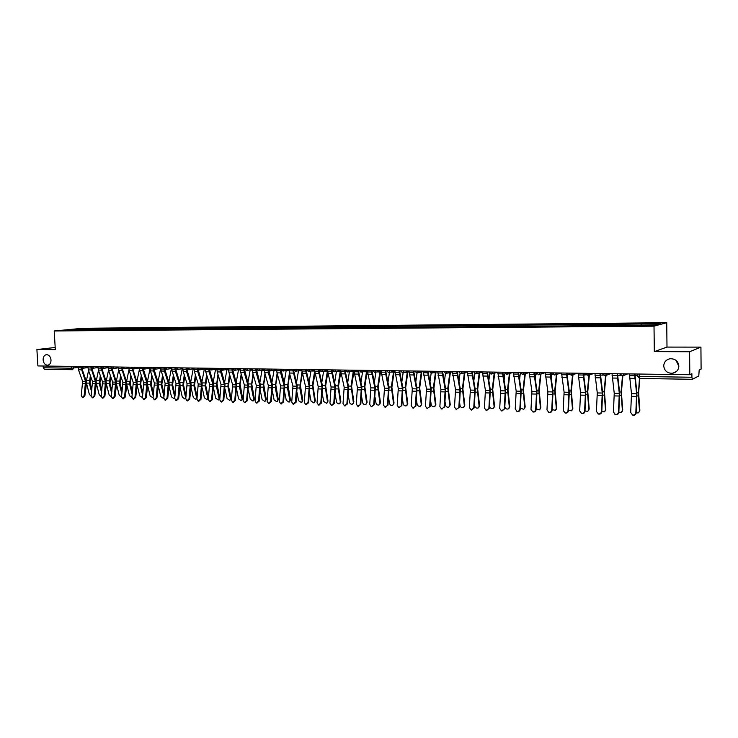 <?xml version="1.0" encoding="UTF-8"?>
<svg xmlns="http://www.w3.org/2000/svg" width="738" height="738" viewBox="0 0 738 738"><rect width="100%" height="100%" fill="white"/><g stroke="black" fill="none" stroke-linecap="round" stroke-linejoin="round"><path stroke-width="1.11" d="M51.014 359.978C50.996 363.022 49.87 364.775 47.647 365.227C45.101 365.061 43.588 363.281 43.108 359.904C43.127 356.851 44.252 355.089 46.485 354.646C49.022 354.821 50.535 356.602 51.014 359.978M678.849 366.297L676.036 360.393M678.849 366.085C678.582 370.006 676.469 372.404 672.53 373.262C667.355 373.354 664.421 370.91 663.72 365.937C663.997 361.971 666.146 359.563 670.159 358.733C675.27 358.696 678.167 361.14 678.849 366.085M689.606 351.74L700.925 347.128L666.995 347.081L666.737 322.718L82.887 328.272L54.206 330.965L654.016 326.15L654.32 351.62L689.606 351.74L689.809 374.729L37.906 365.937L36.9 349.544L55.313 349.6L54.206 330.965M700.925 347.128L701.1 369.12L699.172 370.079L698.785 375.974L692.401 379.286L639.698 378.483L639.182 376.472L691.912 377.247L692.355 379.304M72.352 369.701L44.446 369.277L43.293 367.792L71.355 368.197L78.034 367.469M43.182 366.011L43.293 367.792M55.184 347.478L36.9 349.544M691.912 377.247L691.884 373.696L689.809 374.729M641.202 325.126L641.442 324.019L660.362 323.844L656.064 324.997L636.248 325.329L74.363 330.08L65.184 330.043L85.294 329.037L84.732 329.997M641.442 324.019L85.294 329.037M666.737 322.718L654.016 326.15M666.995 347.081L654.32 351.62M86.678 329.978L86.614 328.917M74.907 329.96L74.815 329.13M629.385 373.917L631.488 393.705L630.686 412.487L632.614 415.014C634.422 415.199 635.492 414.405 635.833 412.643L636.184 412.837C635.842 414.599 634.772 415.393 632.964 415.217L632.125 414.848M634.911 373.991L636.949 393.114L636.184 412.837M634.551 373.981L636.626 393.815L635.833 412.643M639.818 378.493L638.61 392.764L639.864 410.374L639.403 411.822M636.174 412.948L638.499 412.856L639.864 410.374M639.459 378.474L638.269 395.955L639.532 410.928M612.033 373.677L614.247 393.317L613.426 411.952L615.317 414.47C617.097 414.636 618.149 413.852 618.49 412.108L618.85 412.302C618.518 414.046 617.457 414.83 615.686 414.664L614.892 414.332M617.494 373.751L619.643 392.736L618.85 412.302L621.35 412.339L622.715 409.858L622.235 411.352M617.125 373.751L619.302 393.428L618.49 412.108M594.948 373.446L597.273 392.93L596.424 411.426L598.297 413.926C600.04 414.083 601.073 413.298 601.405 411.583L601.793 411.776C601.452 413.501 600.418 414.276 598.675 414.119L597.928 413.806M600.354 373.52L602.605 392.358L601.793 411.776M599.957 373.52L602.254 393.05L601.405 411.583M622.863 375.882L621.396 392.395L622.715 409.858M622.475 375.974L621.055 391.998L622.374 410.411M617.595 373.751L617.521 375.282M605.99 375.439L604.45 392.016L605.843 409.359L605.326 410.891M601.793 411.666L604.459 411.832L605.843 409.359M605.575 375.633L604.09 391.629L605.483 409.904M600.769 373.529L600.501 376.998M578.131 373.225L580.557 392.561L579.681 410.909L581.535 413.391C583.241 413.538 584.265 412.763 584.597 411.057L584.985 411.25C584.662 412.957 583.638 413.732 581.931 413.584L581.212 413.298M583.472 373.299L585.824 391.989L584.985 411.25M583.066 373.29L585.465 392.671L584.597 411.057M561.572 373.004L564.1 392.192L563.205 410.402L565.022 412.865C566.701 413.003 567.707 412.238 568.039 410.549L568.445 410.743C568.122 412.431 567.116 413.197 565.437 413.059L564.755 412.782M566.858 373.068L569.302 391.62L568.445 410.743M566.433 373.068L568.924 392.302L568.039 410.549M545.262 372.782L547.891 391.823L546.969 409.894L548.768 412.348C550.419 412.477 551.406 411.712 551.729 410.042L552.153 410.236C551.83 411.905 550.843 412.671 549.192 412.533L548.537 412.284M550.483 372.847L553.03 391.26L552.153 410.236M550.05 372.847L552.642 391.933L551.729 410.042M589.367 375.033L587.762 391.657L589.219 408.861L588.684 410.429M585.003 410.992L587.826 411.324L589.219 408.861M588.942 375.199L587.383 391.269L588.841 409.406M584.192 373.308L583.804 377.939M572.992 374.673L571.323 391.297L572.845 408.372L572.282 409.968M568.472 410.31L571.452 410.826L572.845 408.372M572.559 374.83L570.935 390.909L572.457 408.907M567.873 373.087L567.365 378.751M556.867 374.341L555.133 390.937L556.72 407.893L556.129 409.516M552.199 409.599L555.317 410.337L556.72 407.893M556.415 374.48L554.727 390.559L556.323 408.428M551.793 372.865L551.166 379.443M529.201 372.561L531.923 391.472L530.982 409.406L532.753 411.832C534.377 411.961 535.345 411.204 535.668 409.544L536.111 409.738C535.788 411.389 534.81 412.155 533.196 412.025L532.568 411.786M534.367 372.635L537.006 390.909L536.111 409.738M533.915 372.625L536.6 391.574L535.668 409.544M540.982 374.009L539.183 390.587L540.834 407.422L540.225 409.064M536.166 408.852L539.432 409.858L540.834 407.422M540.511 374.157L538.768 390.208L540.419 407.948M535.945 372.653L535.216 380.033M513.38 372.349L516.194 391.122L515.225 408.917L516.978 411.324C518.565 411.453 519.524 410.697 519.847 409.055L520.299 409.249C519.976 410.891 519.026 411.638 517.43 411.518L516.821 411.287M518.491 372.422L521.212 390.559L520.299 409.249M518.021 372.413L520.807 391.223L519.847 409.055M525.318 373.705L523.473 390.245L525.179 406.952L524.552 408.621M520.382 408.04L523.768 409.378L525.179 406.952M524.847 373.843L523.039 389.867L524.755 407.477M520.318 373.179L519.497 380.54M497.799 372.136L500.687 390.771L499.709 408.437L501.434 410.835L504.727 408.769L501.895 411.02L501.314 410.808M502.846 372.21L505.659 390.217L504.727 408.769M502.366 372.201L505.235 390.872L504.257 408.575M509.893 373.4L507.993 389.904L509.755 406.49L509.1 408.188M504.847 407.09C505.53 408.778 506.702 409.387 508.344 408.907L509.755 406.49M509.405 373.548L507.55 389.535L509.312 407.007M504.884 373.557L504.017 380.983M482.44 371.934L485.42 390.43L484.414 407.966L486.121 410.346L489.377 408.289L486.6 410.531L486.028 410.319M487.44 371.998L490.336 389.876L489.377 408.289M486.942 371.998L489.903 390.531L488.907 408.105M494.691 373.114L492.735 389.572L494.552 406.038L493.888 407.754M489.571 405.725L489.663 406.417C490.244 408.225 491.407 408.907 493.141 408.446L494.552 406.038M494.192 373.253L492.283 389.203L494.109 406.555M489.691 373.668L488.759 381.352M467.311 371.731L470.374 390.088L469.35 407.496L471.029 409.858L474.257 407.828L471.517 410.051L470.964 409.848M472.255 371.795L475.235 389.544L474.257 407.828M471.748 371.786L474.783 390.19L473.768 407.634M452.394 371.528L455.54 389.756L454.497 407.035L456.149 409.387L459.359 407.358L456.121 409.378M457.292 371.592L460.346 389.212L459.359 407.358M456.776 371.583L459.894 389.858L458.861 407.173M437.708 371.334L440.918 389.433L439.866 406.583L441.49 408.917L444.673 406.906L441.49 408.917L442.007 409.101M442.551 371.399L445.678 388.889L444.673 406.906M442.016 371.389L445.208 389.526L444.156 406.721M423.215 371.131L426.509 389.111L425.439 406.14L427.044 408.455L430.199 406.463L427.071 408.465M428.012 371.196L431.213 388.566L430.199 406.463M427.468 371.196L430.743 389.203L429.673 406.269M408.944 370.946L412.302 388.788L411.214 405.697L412.8 408.003L415.928 406.02L412.865 408.022M413.686 371.002L416.961 388.253L415.928 406.02M413.132 371.002L416.472 388.88L415.383 405.826M394.867 370.753L398.299 388.474L397.192 405.263L398.751 407.551L401.85 405.577L398.861 407.588M399.562 370.817L402.902 387.948L401.85 405.577M398.99 370.808L402.404 388.566L401.306 405.393M479.7 372.838L477.707 389.24L479.571 405.596L478.888 407.321M474.525 404.396L474.737 405.974C475.318 407.754 476.453 408.428 478.159 407.994L479.571 405.596M479.193 372.976L477.237 388.871L479.11 406.103M474.728 373.668L473.731 381.675M464.931 372.57L462.892 388.917L464.811 405.153L464.101 406.896M459.691 403.151L460.023 405.531C460.595 407.293 461.72 407.966 463.39 407.542L464.811 405.153M464.414 372.708L462.412 388.548L464.34 405.66M459.986 373.585L458.916 381.943M450.374 372.312L448.28 388.594L450.254 404.719L449.534 406.472M445.069 401.989L445.512 405.088C446.084 406.841 447.191 407.505 448.833 407.099L450.254 404.719M449.848 372.45L447.791 388.234L449.774 405.217M445.457 373.437L444.304 382.173M436.02 372.063L433.889 388.28L435.9 404.286L435.171 406.057M430.651 400.891L431.213 404.664C431.785 406.389 432.874 407.053 434.488 406.656L435.9 404.286M435.475 372.192L433.381 387.92L435.411 404.784M431.149 373.234L429.913 382.358M421.868 371.814L419.691 387.967L421.758 403.87L421.001 405.642M416.444 399.848L417.118 404.239C417.68 405.946 418.75 406.61 420.337 406.223L421.758 403.87M421.315 371.943L419.175 387.616L421.25 404.359M417.044 372.976L415.715 382.515M407.911 371.583L405.688 387.662L407.8 403.455L407.044 405.236M402.431 398.871L403.206 403.815C403.769 405.503 404.83 406.168 406.389 405.799L407.8 403.455M407.348 371.712L405.171 387.312L407.293 403.944M403.142 372.681L401.73 382.644M380.983 370.568L384.489 388.17L383.363 404.839L384.904 407.108L387.976 405.153L385.051 407.155M385.633 370.624L389.046 387.635L387.976 405.153M385.061 370.624L388.539 388.253L387.422 404.968M394.138 371.343L391.887 387.358L394.046 403.04L393.271 404.83M388.612 397.939L389.498 403.409C390.051 405.079 391.094 405.734 392.634 405.374L394.046 403.04M393.575 371.472L391.361 387.007L393.52 403.529M389.424 372.404L387.93 382.745M367.303 370.384L370.863 387.865L369.729 404.415L371.251 406.675L374.295 404.728L371.426 406.73M371.906 370.439L375.374 387.339L374.295 404.728M371.315 370.439L374.867 387.948L373.732 404.544M380.568 371.122L378.28 387.063L380.476 402.634L379.692 404.433M374.987 397.053L375.974 403.003C376.528 404.655 377.552 405.3 379.064 404.959L380.476 402.634M379.987 371.251L377.736 386.712L379.941 403.114M375.9 372.146L374.323 382.819M353.806 370.199L357.432 387.561L356.288 404L357.782 406.241L360.808 404.304L357.985 406.306M358.364 370.264L361.897 387.035L360.808 404.304M357.764 370.255L361.371 387.644L360.227 404.129M367.173 370.9L364.849 386.767L367.09 402.238L366.297 404.037M361.546 396.214L362.635 402.597C363.179 404.23 364.203 404.885 365.679 404.553L367.09 402.238M366.592 371.029L364.304 386.417L366.546 402.717M362.561 371.887L360.9 382.874M340.495 370.024L344.185 387.266L343.022 403.594L344.498 405.817L346.915 403.714L347.497 403.898L344.729 405.891M345.006 370.079L348.604 386.749L347.497 403.898M344.397 370.07L348.068 387.349L346.915 403.714M353.862 371.804L351.611 386.481L353.88 401.841L353.087 403.64M348.29 395.411L349.471 402.201C350.024 403.815 351.02 404.47 352.478 404.147L353.88 401.841M353.373 370.808L351.048 386.131L353.336 402.321M349.406 371.638L347.663 382.911M327.368 369.839L331.113 386.97L329.941 403.188L331.39 405.393L333.779 403.308L334.369 403.492L331.657 405.476M331.832 369.904L335.486 386.454L334.369 403.492M331.224 369.895L334.951 387.053L333.779 403.308M340.652 372.745L338.539 386.195L340.855 401.454L340.052 403.252M335.209 394.636L336.491 401.813C337.035 403.409 338.022 404.055 339.452 403.751L340.855 401.454M340.338 370.596L337.976 385.845L340.301 401.924M336.427 371.399L334.6 382.93M314.416 369.664L318.226 386.684L317.036 402.791L318.465 404.987L320.818 402.911L321.427 403.086L318.761 405.07M318.844 369.729L322.552 386.168L321.427 403.086M318.216 369.72L322.008 386.767L320.818 402.911M327.672 373.327L325.652 385.909L328.004 401.075L327.192 402.874M322.312 393.907L323.678 401.426L326.611 403.354L328.004 401.075M327.414 370.983L325.08 385.568L327.441 401.537M327.377 371.214L323.613 371.159L321.722 382.93M301.639 369.498L305.504 386.398L304.296 402.394L305.707 404.572L308.032 402.514L308.65 402.69L306.03 404.664M306.021 369.554L309.785 385.891L308.65 402.69M305.394 369.544L309.231 386.481L308.032 402.514M314.877 373.742L312.94 385.633L315.329 400.697L314.508 402.496M309.582 393.197L311.039 401.048L313.927 402.966L315.329 400.697M314.526 371.952L312.349 385.291L314.748 401.158M310.975 370.928L309.01 382.921M289.038 369.323L289.425 373.041L292.949 386.112L291.731 402.007L293.124 404.175L295.421 402.118L296.039 402.302L293.466 404.267M293.373 369.387L297.193 385.614L296.039 402.302M292.737 369.378L296.63 386.195L295.421 402.118M302.257 374.111L300.384 385.356L302.811 400.319L301.971 402.136M297.017 392.524L298.567 400.669L301.418 402.579L302.811 400.319M301.87 372.542L299.822 388.05L302.229 400.78M298.503 370.707L296.464 382.902M276.602 369.157L276.999 372.847L280.56 385.836L279.342 401.629L280.708 403.778L282.977 401.74L283.604 401.915L281.077 403.88M280.901 369.212L284.767 385.337L283.604 401.915M280.246 369.203L280.643 372.902L284.195 385.919L282.977 401.74M289.803 374.443L288.005 385.088L290.458 399.95L289.61 401.786M284.628 391.878L286.261 400.3L289.075 402.201L290.458 399.95M289.407 372.948L287.433 387.764L289.877 400.411M286.196 370.485L284.093 382.865M264.324 368.991L264.73 372.653L268.337 385.559L267.101 401.251L268.457 403.382L270.698 401.361L271.326 401.537L268.835 403.492M268.595 369.083L272.497 385.061L271.326 401.537M267.931 369.037L268.328 372.708L271.925 385.642L270.698 401.361M277.516 374.747L275.781 384.812L278.272 399.59L277.405 401.426M272.396 391.251L274.112 399.931L276.888 401.823L278.272 399.59M277.11 373.262L275.2 387.478L277.682 400.042M274.047 370.273L271.879 382.819M252.211 368.825L252.617 372.469L256.28 385.291L255.025 400.872L256.363 402.994L258.577 400.983L259.213 401.158L256.769 403.105M256.455 369.452L260.394 384.793L259.213 401.158M255.772 368.88L256.169 372.524L259.813 385.374L258.577 400.983M265.385 375.015L263.724 384.553L266.243 399.23L265.357 401.085M260.32 390.651L262.119 399.572L264.859 401.454L266.243 399.23M264.979 373.548L263.134 387.192L265.643 399.682M262.055 370.061L259.822 382.764M240.256 368.668L240.671 372.284L244.37 385.024L243.116 400.503L244.426 402.616L246.612 400.614L247.258 400.789L244.85 402.727M244.472 369.507L248.448 384.535L247.258 400.789M243.771 368.714L244.177 372.339L247.867 385.107L246.612 400.614M253.42 375.264L251.815 384.295L254.361 398.871L253.475 400.734M248.402 390.07L250.283 399.221L252.996 401.085L254.361 398.871M252.996 373.806L251.224 386.915L253.752 399.323M250.21 369.858L247.922 382.699M228.457 368.511L228.872 372.1L232.618 384.766L231.345 400.144L232.645 402.238L234.804 400.245L235.459 400.42L233.079 402.358M232.645 369.489L236.658 384.277L235.459 400.42M231.926 368.557L232.341 372.155L236.068 384.839L234.804 400.245M241.603 375.485L240.062 384.037L242.636 398.529L241.732 400.393M236.64 389.507L238.595 398.871L241.271 400.725L242.636 398.529M241.178 374.037L239.463 386.638L242.027 398.972M238.522 369.664L236.178 382.625M216.815 368.354L217.23 371.924L221.013 384.507L219.73 399.784L221.013 401.869L223.144 399.885L223.808 400.061L221.465 401.979M220.966 369.443L225.016 384.018L223.808 400.061M220.228 368.4L220.653 371.98L224.417 384.581L223.144 399.885M229.933 375.688L228.476 385.937L231.059 398.179L230.145 400.051M225.025 388.963L227.055 398.52L229.702 400.374L231.059 398.179M229.509 374.249L227.848 386.371L230.441 398.621M226.981 369.461L224.573 382.552M205.312 368.197L205.736 371.749L209.555 384.249L208.273 399.424L209.527 401.5L211.631 399.535L212.304 399.71L209.998 401.62M209.435 369.378L213.522 383.76L212.304 399.71M208.688 368.244L209.112 371.795L212.913 384.323L211.631 399.535M218.42 375.873L216.99 383.529L219.629 397.837L218.706 399.719M213.559 388.446L215.662 398.179L218.273 400.024L219.629 397.837M217.987 374.434L216.391 386.103L219.001 398.28M215.588 369.277L213.125 382.469M193.965 368.041L194.389 371.574L198.245 383.991L196.945 399.083L198.19 401.14L200.275 399.184L200.948 399.35L198.679 401.26M198.052 369.304L202.175 383.511L200.948 399.35M197.295 368.087L197.719 371.62L201.566 384.064L200.275 399.184M207.046 376.039L205.708 385.411L208.347 397.505L207.406 399.387M202.24 387.939L204.408 397.837L206.991 399.673L208.347 397.505M206.612 374.609L205.072 385.836L207.71 397.939M204.334 369.083L201.825 382.376M182.756 367.893L183.19 371.399L187.074 383.742L185.773 398.732L186.991 400.78L189.048 398.834L189.731 399.009L187.498 400.9M186.806 369.221L190.967 383.262L191.207 386.103L189.731 399.009M186.041 367.939L186.474 371.445L190.349 383.815L189.048 398.834M197.018 398.455L196.253 399.055M191.059 387.45L193.301 397.505L195.856 399.332L197.166 397.192M195.819 376.177L194.537 385.153L197.175 397.072M195.386 374.766L193.891 385.577L196.557 397.607M193.218 368.899L190.653 382.284M171.686 367.745L172.12 371.223L176.041 383.492L174.731 398.391L175.939 400.42L177.969 398.492L178.661 398.668L176.456 400.549M174.934 367.792L175.367 371.279L179.279 383.566L177.969 398.492M175.709 369.129L179.897 383.022L180.146 385.836L178.661 398.668M185.81 398.363L185.238 398.732M180.017 386.97L182.323 397.173L184.851 398.99L185.967 396.989M184.731 376.306L183.504 384.895L186.059 396.251M184.288 374.904L182.849 385.319L185.542 397.275M182.249 368.723L179.629 382.183M160.755 367.598L161.198 371.057L165.146 383.253L163.827 398.059L165.017 400.07L167.028 398.151L167.72 398.326L165.543 400.199M163.965 367.644L164.408 371.103L168.347 383.326L167.028 398.151M164.749 369.028L168.965 382.782L169.223 385.577L167.72 398.326M169.113 386.509L171.484 396.85L173.983 398.658L174.915 396.776M173.781 376.426L172.6 384.646L175.072 395.457M173.338 375.024L171.954 385.061L174.666 396.943M171.4 368.548L168.744 382.081M149.962 367.45L150.404 370.891L154.39 383.013L153.061 397.727L154.233 399.728L156.225 397.819L156.917 397.994L154.777 399.858M153.126 367.496L153.569 370.937L157.545 383.077L156.225 397.819M153.919 368.917L158.172 382.542L158.43 385.319L156.917 397.994M158.338 386.057L160.773 396.527L163.246 398.326L163.873 397.681M162.969 376.528L161.843 384.397L164.223 394.692M162.517 375.135L161.179 384.812L163.919 396.62M160.7 368.373L157.987 381.97M139.297 367.303L139.75 370.725L143.762 382.773L142.425 397.395L143.587 399.387L145.552 397.487L146.253 397.662L144.131 399.516M142.434 367.404L142.877 370.771L146.88 382.837L145.552 397.487M143.227 368.806L147.517 382.302L147.766 385.07L146.253 397.662M147.701 385.623L150.201 396.205L153.061 397.699M152.286 376.611L151.207 384.147L153.513 393.954M151.834 375.227L150.543 384.563L153.255 396.094M150.026 368.742L147.369 381.86M128.763 367.164L129.215 370.559L133.264 382.533L131.917 397.072L133.061 399.055L135.008 397.164L135.709 397.33L133.624 399.184M131.881 367.69L136.346 382.607L135.008 397.164M132.665 368.696L136.982 382.072L137.24 384.821L135.709 397.33M137.194 385.199L139.75 395.891L142.416 397.533M141.733 376.684L140.7 383.908L142.932 393.243M141.272 375.31L140.036 384.314L142.674 395.365M139.427 369.304L136.871 381.758M118.357 367.026L118.818 370.402L122.886 382.302L121.539 396.749L122.665 398.714L124.593 396.841L125.303 397.007L123.237 398.852M121.447 367.718L125.93 382.376L124.593 396.841M122.24 368.585L126.576 381.841L126.835 384.572L125.303 397.007M126.807 384.784L129.427 395.586L131.899 397.321M132.951 368.825L132.803 369.544M131.309 376.749L130.331 383.668L132.471 392.561M130.847 375.384L129.657 384.074L132.213 394.664M128.984 369.692L126.512 381.647M108.08 366.887L108.541 370.245L112.637 382.072L111.29 396.435L112.397 398.391L114.298 396.527L115.017 396.693L112.979 398.52M111.143 367.699L115.654 382.146L114.298 396.527M111.927 368.465L116.3 381.611L116.558 384.332L115.017 396.693M116.549 384.387L119.224 395.273L121.521 397.062M122.702 368.742L122.48 369.793M121.004 376.804L120.073 383.428L122.148 391.887M120.543 375.448L119.399 383.834L121.881 393.981M118.689 369.969L116.272 381.546M97.933 366.749L98.394 370.089L102.517 381.85L101.161 396.121L102.25 398.068L104.132 396.214L104.851 396.38L102.84 398.197M100.958 367.653L105.488 381.915L104.132 396.214M101.752 368.345L106.143 381.389L106.401 384.092L104.851 396.38M106.41 383.991L109.15 394.978L111.272 396.776M112.573 368.631L112.287 369.987M110.829 376.85L109.944 383.197L111.936 391.241M110.368 375.504L109.261 383.603L111.678 393.326M108.523 370.181L106.161 381.445M87.896 366.611L88.357 369.932L92.508 381.62L91.143 395.808L92.222 397.745L94.086 395.9L94.815 396.066L92.831 397.883M90.894 367.598L95.451 381.694L94.086 395.9M91.687 368.225L96.106 381.168L96.364 383.852L94.815 396.066M96.392 383.603L99.187 394.673L101.134 396.481M102.582 368.474L102.222 370.162M100.774 376.887L99.934 382.967L101.853 390.623M100.303 375.541L99.252 383.363L101.595 392.69M98.486 370.347L96.171 381.361M77.979 366.482L78.449 369.775L82.628 381.398L81.254 395.503L82.315 397.422L84.16 395.596L84.888 395.762L82.933 397.561M80.949 367.533L85.525 381.463L84.16 395.596M81.743 368.096L86.189 380.946L86.457 383.622L84.888 395.762M86.494 383.206L89.344 394.378L91.125 396.168M92.711 368.29L92.268 370.319M90.839 376.915L90.036 382.736L91.89 390.015M90.368 375.577L89.353 383.133L91.623 392.072M88.569 370.504L86.291 381.278M91.946 368.299L91.807 368.926M80.608 366.583L83.366 366.555M90.599 366.712L93.385 366.685M100.719 366.851L103.523 366.823M110.958 366.98L113.79 366.961M121.327 367.118L124.178 367.1M131.816 367.266L134.694 367.247M142.434 367.349L145.34 367.386M153.19 367.542L156.115 367.533M164.085 367.69L167.037 367.681M175.109 367.838L178.089 367.828M186.271 367.985L189.279 367.985M197.581 368.142L200.616 368.133M209.038 368.29L212.101 368.29M220.644 368.446L223.734 368.446M235.708 368.603L234.407 370.375L232.396 368.566L235.514 368.603M244.306 368.76L247.451 368.769M259.739 368.926L258.401 370.716L256.363 368.889L259.555 368.926M268.595 369.046L271.805 369.092M284.416 369.268L283.041 371.076L280.984 369.221L284.231 369.258M293.539 369.415L296.814 369.434M306.261 369.581L309.582 369.6M322.69 369.775L321.27 371.629L319.167 369.729L322.515 369.775M335.799 369.959L334.36 371.814L332.238 369.904L335.624 369.95M349.092 370.135L347.635 372.007L345.495 370.089L348.917 370.135M358.945 370.282L362.404 370.319M372.57 370.458L376.066 370.494M390.098 370.688L388.575 372.598L386.398 370.642L389.932 370.688M404.156 370.882L402.616 372.801L400.411 370.827L403.99 370.873M418.418 371.066L416.85 373.004L414.636 371.02L418.261 371.066M432.883 371.269L431.296 373.216L429.064 371.214L432.726 371.26M447.56 371.463L445.955 373.428L443.695 371.408L447.403 371.463M462.458 371.666L460.826 373.64L458.547 371.611L462.302 371.666M473.575 371.814L477.421 371.869M488.851 372.017L492.763 372.072M504.368 372.229L508.334 372.284M520.115 372.441L524.137 372.496M536.102 372.653L540.188 372.708M552.328 372.875L556.48 372.93M568.813 373.096L573.02 373.151M585.548 373.327L589.828 373.382M602.549 373.548L606.894 373.613M619.819 373.788L624.237 373.843M73.671 366.426L73.772 368.059L72.481 369.71L71.355 368.197L71.245 366.389M87.951 367.542L81.789 368.41L87.951 367.561M692.299 379.286L639.698 378.483L637.521 376.343L639.182 376.472L639.145 374.046M619.892 373.862L620.344 375.07M624.357 373.843L622.152 375.993M602.623 373.631L602.928 374.609M607.023 373.613L604.856 375.743M585.658 373.327L585.797 374.101M589.957 373.382L587.826 375.494M573.158 373.16L571.064 375.255M552.421 372.875L554.552 375.015M556.618 372.93L554.847 374.996M540.327 372.718L538.297 374.775M524.275 372.496L522.283 374.544M508.473 372.284L506.517 374.323M492.91 372.072L490.982 374.092M477.569 371.869L475.669 373.871M376.242 370.504L374.544 372.413M362.57 370.319L360.9 372.21M309.757 369.609L308.189 371.445M296.999 369.434L295.449 371.269M271.99 369.092L270.486 370.9M247.645 368.769L246.178 370.55M223.918 368.446L222.507 370.208M212.295 368.29L210.893 370.042M200.81 368.133L199.435 369.876M189.472 367.985L188.116 369.71M178.282 367.828L176.945 369.554M167.231 367.681L165.912 369.387M156.318 367.533L155.017 369.231M145.534 367.395L144.251 369.074M134.888 367.247L133.624 368.926M124.381 367.109L123.126 368.769M113.993 366.961L112.757 368.622M103.726 366.823L102.517 368.474M93.588 366.694L92.388 368.327M83.569 366.555L82.388 368.179M637.457 376.214L637.494 374.028M634.579 375.762L629.413 375.688M636.626 393.815L631.488 393.705M634.745 378.382L629.579 378.299M636.7 396.444L631.571 396.315M637.078 395.928L638.269 395.955M636.848 392.348L638.278 392.376M634.938 375.587L637.512 375.624M617.143 375.513L612.06 375.439M619.302 393.428L614.247 393.317M617.328 378.105L612.245 378.031M619.385 396.029L614.33 395.909M599.985 375.264L594.976 375.19M602.254 393.05L597.273 392.93M600.178 377.847L595.169 377.764M602.337 395.633L597.365 395.513M619.772 395.522L621.045 395.55M619.542 391.97L621.055 391.998M617.521 375.338L620.603 375.384M602.743 395.125L604.081 395.153M602.494 391.601L604.09 391.629M600.686 375.098L603.324 375.135M583.094 375.024L578.168 374.95M585.465 392.671L580.557 392.561M583.288 377.579L578.361 377.505M585.557 395.236L580.649 395.116M566.461 374.784L561.609 374.719M568.924 392.302L564.1 392.192M566.664 377.33L561.812 377.247M569.026 394.848L564.201 394.729M550.078 374.553L545.299 374.48M552.642 391.933L547.891 391.823M550.299 377.072L545.511 376.998M552.744 394.461L547.993 394.35M585.972 394.729L587.383 394.765M585.714 391.232L587.383 391.269M584.109 374.858L586.304 374.895M569.459 394.35L570.935 394.378M569.192 390.872L570.935 390.909M567.78 374.627L569.551 374.655M553.196 393.963L554.727 394M552.919 390.522L554.727 390.559M551.701 374.397L553.057 374.424M533.952 374.323L529.238 374.258M536.6 391.574L531.923 391.472M534.174 376.823L529.46 376.749M536.71 394.083L532.024 393.972M537.181 393.594L538.768 393.631M536.886 390.171L538.768 390.208M535.862 374.175L536.812 374.194M518.058 374.092L513.417 374.028M520.807 391.223L516.194 391.122M518.288 376.574L513.648 376.509M520.908 393.705L516.296 393.603M521.397 393.225L523.048 393.262M521.093 389.83L523.039 389.867M520.253 373.954L520.807 373.963M524.284 374.009L524.829 374.018M502.403 373.871L497.836 373.806M505.235 390.872L500.687 390.771M502.643 376.334L498.076 376.269M505.355 393.345L500.807 393.234M505.844 392.865L507.56 392.902M505.53 389.489L507.55 389.535M508.565 373.788L509.377 373.797M486.988 373.649L482.486 373.585M489.903 390.531L485.42 390.43M487.228 376.094L482.726 376.029M490.014 392.976L485.539 392.874M490.53 392.505L492.292 392.542M490.207 389.157L492.283 389.203M493.067 373.566L494.156 373.585M471.794 373.437L467.357 373.373M474.783 390.19L470.374 390.088M472.043 375.863L467.606 375.79M474.903 392.625L470.493 392.524M456.822 373.216L452.44 373.16M459.894 389.858L455.54 389.756M457.08 375.633L452.708 375.568M460.014 392.275L455.669 392.173M442.062 373.013L437.754 372.948M445.208 389.526L440.918 389.433M442.33 375.402L438.021 375.338M445.337 391.924L441.047 391.823M427.514 372.801L423.271 372.736M430.743 389.203L426.509 389.111M427.791 375.181L423.538 375.116M430.872 391.583L426.647 391.481M413.179 372.598L408.99 372.533M416.472 388.88L412.302 388.788M413.455 374.959L409.267 374.895M416.61 391.251L412.441 391.149M399.046 372.395L394.913 372.339M402.404 388.566L398.299 388.474M399.332 374.738L395.199 374.673M402.542 390.919L398.437 390.817M475.429 392.155L477.246 392.192M475.097 388.825L477.237 388.871M477.8 373.354L479.156 373.373M460.549 391.804L462.422 391.85M460.208 388.502L462.412 388.548M462.763 373.142L464.368 373.16M445.89 391.463L447.809 391.509M445.531 388.188L447.791 388.234M447.938 372.93L449.793 372.958M431.435 391.122L433.4 391.168M431.066 387.874L433.381 387.92M433.326 372.718L435.42 372.745M417.182 390.789L419.193 390.836M416.813 387.561L419.175 387.616M418.926 372.515L421.25 372.552M403.132 390.457L405.19 390.513M402.754 387.256L405.171 387.312M404.728 372.312L407.275 372.349M385.107 372.192L381.039 372.136M388.539 388.253L384.489 388.17M385.402 374.526L381.334 374.461M388.677 390.587L384.627 390.494M389.277 390.134L391.38 390.19M388.889 386.952L391.361 387.007M390.734 372.118L393.502 372.155M371.371 371.998L367.358 371.943M374.867 387.948L370.863 387.865M371.666 374.314L367.653 374.249M375.005 390.264L371.011 390.171M375.614 389.821L377.755 389.867M375.218 386.657L377.736 386.712M376.924 371.915L379.913 371.961M357.819 371.804L353.862 371.749M361.371 387.644L357.432 387.561M358.124 374.101L354.166 374.037M361.528 389.95L357.579 389.858M362.137 389.507L364.323 389.553M361.731 386.361L364.304 386.417M363.317 371.731L366.509 371.767M344.462 371.611L340.55 371.555M348.068 387.349L344.185 387.266M344.766 373.898L340.864 373.834M348.225 389.636L344.332 389.544M348.843 389.194L351.067 389.249M348.437 386.075L351.048 386.131M349.895 371.537L353.29 371.583M331.279 371.426L327.423 371.371M334.951 387.053L331.113 386.97M331.593 373.686L327.737 373.631M335.107 389.323L331.27 389.24M335.735 388.889L337.995 388.944M335.32 385.789L337.976 385.845M336.666 371.343L340.246 371.399M318.272 371.242L314.48 371.186M322.008 386.767L318.226 386.684M318.595 373.493L314.794 373.428M322.165 389.018L318.382 388.935M322.801 388.585L325.098 388.64M322.377 385.504L325.08 385.568M305.449 371.057L301.704 371.002M309.231 386.481L305.504 386.398M305.772 373.29L302.026 373.234M309.397 388.723L305.661 388.631M310.043 388.289L312.377 388.345M309.619 385.227L312.349 385.291M310.966 370.983L314.471 371.029M292.792 370.873L289.102 370.827M296.63 386.195L292.949 386.112M293.124 373.096L289.425 373.041M296.796 388.419L293.115 388.336M297.451 387.994L299.822 388.05M297.017 384.959L299.794 385.015M298.484 370.808L301.694 370.854M280.311 370.697L276.658 370.642M284.195 385.919L280.56 385.836M280.643 372.902L276.999 372.847M284.361 388.133L280.726 388.04M285.025 387.708L287.433 387.764M284.591 384.683L287.405 384.747M286.169 370.633L289.093 370.67M267.995 370.522L264.389 370.467M271.925 385.642L268.337 385.559M268.328 372.708L264.73 372.653M272.091 387.837L268.503 387.754M272.765 387.413L275.2 387.478M272.322 384.415L275.182 384.48M274.01 370.458L276.658 370.494M255.837 370.347L252.276 370.301M259.813 385.374L256.28 385.291M256.169 372.524L252.617 372.469M259.988 387.551L256.446 387.468M260.671 387.136L263.134 387.192M260.219 384.157L263.106 384.221M262.018 370.291L264.379 370.319M243.835 370.181L240.33 370.125M247.867 385.107L244.37 385.024M244.177 372.339L240.671 372.284M248.033 387.275L244.536 387.192M248.724 386.86L251.224 386.915M248.263 383.898L251.197 383.963M250.173 370.116L252.276 370.153M231.99 370.006L228.531 369.959M236.068 384.839L232.618 384.766M232.341 372.155L228.872 372.1M236.234 386.998L232.793 386.915M236.935 386.583L239.463 386.638M236.474 383.64L239.435 383.705M238.475 369.95L240.32 369.978M220.302 369.839L216.88 369.793M224.417 384.581L221.013 384.507M220.653 371.98L217.23 371.924M224.592 386.721L221.188 386.638M225.293 386.306L227.848 386.371M224.822 383.382L227.821 383.456M226.926 369.793L228.522 369.812M208.762 369.673L205.385 369.627M212.913 384.323L209.555 384.249M209.112 371.795L205.736 371.749M213.097 386.444L209.73 386.371M213.799 386.039L216.391 386.103M213.328 383.133L216.354 383.206M215.533 369.627L216.871 369.646M197.36 369.517L194.029 369.47M201.566 384.064L198.245 383.991M197.719 371.62L194.389 371.574M201.742 386.177L198.421 386.103M202.461 385.771L205.072 385.836M201.981 382.893L205.035 382.957M204.269 369.47L205.376 369.48M186.114 369.351L182.821 369.304M190.349 383.815L187.074 383.742M186.474 371.445L183.19 371.399M190.533 385.919L187.258 385.836M191.253 385.513L193.891 385.577M190.773 382.644L193.854 382.718M193.153 369.314L194.02 369.323M175.007 369.194L171.751 369.148M179.279 383.566L176.041 383.492M175.367 371.279L172.12 371.223M179.463 385.651L176.225 385.577M180.192 385.254L182.849 385.319M179.703 382.404L182.821 382.469M182.175 369.157L182.812 369.166M164.03 369.037L160.829 368.991M168.347 383.326L165.146 383.253M164.408 371.103L161.198 371.057M168.532 385.393L165.33 385.319M169.26 384.996L171.954 385.061M168.771 382.164L171.917 382.238M153.2 368.88L150.035 368.834M157.545 383.077L154.39 383.013M153.569 370.937L150.404 370.891M157.729 385.144L154.574 385.07M158.467 384.747L161.179 384.812M157.997 381.933L161.142 381.998M142.499 368.732L139.371 368.686M146.88 382.837L143.762 382.773M142.877 370.771L139.75 370.725M147.065 384.895L143.947 384.821M147.812 384.498L150.543 384.563M147.397 381.703L150.506 381.767M131.927 368.576L128.836 368.539M136.346 382.607L133.264 382.533M132.305 370.605L129.215 370.559M136.53 384.646L133.449 384.572M137.286 384.249L140.036 384.314M136.927 381.472L139.999 381.546M121.493 368.428L118.44 368.391M125.93 382.376L122.886 382.302M121.871 370.448L118.818 370.402M126.124 384.397L123.08 384.323M126.881 384.009L129.657 384.074M126.576 381.251L129.62 381.315M111.18 368.28L108.154 368.244M115.654 382.146L112.637 382.072M111.558 370.291L108.541 370.245M115.848 384.157L112.84 384.083M116.604 383.769L119.399 383.834M116.355 381.029L119.362 381.094M100.986 368.133L98.006 368.096M105.488 381.915L102.517 381.85M101.374 370.135L98.394 370.089M105.682 383.917L102.711 383.843M106.447 383.529L109.261 383.603M106.263 380.808L109.224 380.873M90.922 367.994L87.97 367.948M95.451 381.694L92.508 381.62M91.309 369.978L88.357 369.932M95.645 383.677L92.711 383.612M96.41 383.299L99.252 383.363M96.281 380.596L99.206 380.651M80.968 367.856L78.062 367.81M85.525 381.463L82.628 381.398M81.365 369.821L78.449 369.775M85.728 383.446L82.822 383.373M86.503 383.068L89.353 383.133M86.42 380.374L89.316 380.439M672.53 373.262L676.469 371.445M619.938 373.788L622.494 375.974M623.462 375.587L627.724 373.889M602.66 373.557L605.178 375.725M536.175 372.653L538.583 374.766M520.189 372.441L522.559 374.535M504.432 372.229L506.775 374.304M488.907 372.017L491.231 374.083M473.611 371.814L475.918 373.862M372.57 370.448L374.738 372.404M358.936 370.264L361.085 372.201M306.261 369.554L308.355 371.445M293.539 369.387L295.615 371.26M244.306 368.723L246.326 370.55M220.634 368.4L222.645 370.199M209.038 368.244L211.031 370.033M197.581 368.096L199.564 369.867M186.271 367.939L188.245 369.71M175.109 367.792L177.065 369.544M164.076 367.644L166.032 369.387M153.19 367.496L155.128 369.231M131.816 367.21L133.735 368.917M121.318 367.063L123.237 368.769M110.958 366.924L112.868 368.622M100.719 366.786L102.619 368.465M90.599 366.648L92.49 368.327M80.599 366.518L82.49 368.179M606.082 375.384L610.649 373.659M585.658 373.419L588.14 375.476M588.97 375.181L593.841 373.437M568.906 373.197L571.369 375.236M572.135 374.969L577.291 373.216M555.557 374.766L560.991 372.994M539.238 374.553L544.93 372.773M523.177 374.351L529.109 372.561M507.347 374.138L513.38 372.395M491.766 373.935L497.799 372.247M476.416 373.723L482.44 372.1M461.296 373.52L467.311 371.952M446.398 373.317L452.403 371.795M431.712 373.114L437.717 371.648M417.238 372.911L423.234 371.491M402.976 372.718L408.953 371.334M388.917 372.524L394.876 371.177M375.061 372.33L381.002 371.029M361.399 372.136L367.321 370.873M347.921 371.952L353.825 370.716M334.628 371.758L340.513 370.559M321.528 371.574L327.386 370.411M308.595 371.389L314.443 370.255M295.846 371.214L301.667 370.107M283.263 371.039L289.065 369.95M268.595 369.157L270.643 370.9M270.855 370.854L276.63 369.803M258.604 370.688L264.352 369.655M246.52 370.513L252.248 369.498M234.592 370.338L240.293 369.351M222.811 370.172L228.494 369.212M211.197 370.006L216.843 369.065M199.721 369.849L205.349 368.917M188.393 369.683L194.002 368.779M177.212 369.526L182.793 368.631M166.17 369.36L171.723 368.493M155.266 369.212L160.792 368.354M142.443 367.459L144.371 369.074M144.491 369.055L149.998 368.216M133.864 368.899L139.334 368.077M123.357 368.751L128.809 367.948M112.979 368.603L118.403 367.81M102.72 368.456L108.126 367.681M92.591 368.308L97.969 367.542M82.591 368.161L87.942 367.413M44.446 369.277L72.702 369.701M501.434 410.835L501.895 411.02M486.121 410.346L486.6 410.531M471.029 409.858L471.517 410.051M456.149 409.387L456.656 409.572M427.044 408.455L427.57 408.64M412.8 408.003L413.335 408.188M398.751 407.551L399.304 407.736M384.904 407.108L385.467 407.293M371.251 406.675L371.814 406.85M357.782 406.241L358.354 406.426M344.498 405.817L345.08 405.992M331.39 405.393L331.989 405.577M318.465 404.987L319.065 405.162M305.707 404.572L306.325 404.756M293.124 404.175L293.752 404.35M280.708 403.778L281.335 403.954M268.457 403.382L269.093 403.557M256.363 402.994L257.009 403.169M244.426 402.616L245.081 402.791M232.645 402.238L233.3 402.413M221.013 401.869L221.677 402.035M209.527 401.5L210.201 401.666M198.19 401.14L198.863 401.306M186.991 400.78L187.673 400.946M175.939 400.42L176.622 400.596M165.017 400.07L165.709 400.245M154.233 399.728L154.934 399.895M143.587 399.387L144.288 399.553M133.061 399.055L133.772 399.221M122.665 398.714L123.375 398.88M112.397 398.391L113.117 398.557M102.25 398.068L102.969 398.225M92.222 397.745L92.951 397.911M82.315 397.422L83.043 397.588"/></g></svg>

